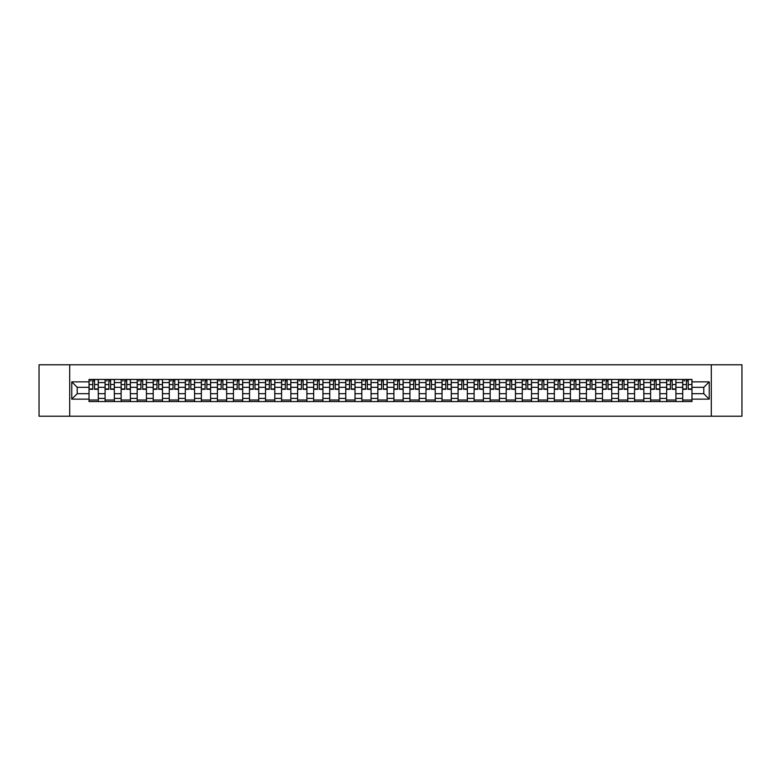 <?xml version="1.0" encoding="UTF-8"?>
<svg xmlns="http://www.w3.org/2000/svg" width="781" height="781" viewBox="0 0 781 781"><rect width="100%" height="100%" fill="white"/><g stroke="black" fill="none" stroke-linecap="round" stroke-linejoin="round"><path stroke-width="1.17" d="M711.296 416.214L741.95 416.214L741.95 364.786L39.05 364.786L39.05 416.214L711.296 416.214L711.296 364.786M105.084 401.561L105.084 382.583L98.289 382.583L98.289 401.561M98.289 382.583L98.289 379.439M105.084 382.583L105.084 379.439M114.338 379.439L114.338 401.561M121.123 401.561L121.123 379.439M130.388 379.439L130.388 401.561M137.173 401.561L137.173 379.439M146.428 379.439L146.428 401.561M153.213 401.561L153.213 379.439M162.477 379.439L162.477 401.561M169.262 401.561L169.262 379.439M178.517 379.439L178.517 401.561M185.312 401.561L185.312 379.439M194.567 379.439L194.567 401.561M201.352 401.561L201.352 379.439M210.606 379.439L210.606 401.561M217.401 401.561L217.401 379.439M226.656 379.439L226.656 401.561M233.441 401.561L233.441 379.439M242.696 379.439L242.696 401.561M249.49 401.561L249.49 379.439M258.745 379.439L258.745 401.561M265.53 401.561L265.53 379.439M274.785 379.439L274.785 401.561M281.58 401.561L281.58 379.439M290.835 379.439L290.835 401.561M297.62 401.561L297.62 379.439M306.884 379.439L306.884 401.561M313.669 401.561L313.669 379.439M322.924 379.439L322.924 401.561M329.709 401.561L329.709 379.439M338.974 379.439L338.974 401.561M345.758 401.561L345.758 379.439M355.013 379.439L355.013 401.561M361.808 401.561L361.808 379.439M371.063 379.439L371.063 401.561M377.848 401.561L377.848 379.439M387.103 379.439L387.103 401.561M393.897 401.561L393.897 379.439M403.152 379.439L403.152 401.561M409.937 401.561L409.937 379.439M419.192 379.439L419.192 401.561M425.987 401.561L425.987 379.439M435.242 379.439L435.242 401.561M442.026 401.561L442.026 379.439M451.291 379.439L451.291 401.561M458.076 401.561L458.076 379.439M467.331 379.439L467.331 401.561M474.116 401.561L474.116 379.439M483.38 379.439L483.38 401.561M490.165 401.561L490.165 379.439M499.42 379.439L499.42 401.561M506.215 401.561L506.215 379.439M515.47 379.439L515.47 401.561M522.255 401.561L522.255 379.439M531.51 379.439L531.51 401.561M538.304 401.561L538.304 379.439M547.559 379.439L547.559 401.561M554.344 401.561L554.344 379.439M563.599 379.439L563.599 401.561M570.394 401.561L570.394 379.439M579.648 379.439L579.648 401.561M586.433 401.561L586.433 379.439M595.688 379.439L595.688 401.561M602.483 401.561L602.483 379.439M611.738 379.439L611.738 401.561M618.523 401.561L618.523 379.439M627.787 379.439L627.787 401.561M634.572 401.561L634.572 379.439M643.827 379.439L643.827 401.561M650.612 401.561L650.612 379.439M659.877 379.439L659.877 401.561M666.662 401.561L666.662 379.439M675.916 379.439L675.916 401.561M682.711 401.561L682.711 379.439M682.711 393.692L675.916 393.692M666.662 393.692L659.877 393.692M650.612 393.692L643.827 393.692M634.572 393.692L627.787 393.692M618.523 393.692L611.738 393.692M602.483 393.692L595.688 393.692M586.433 393.692L579.648 393.692M570.394 393.692L563.599 393.692M554.344 393.692L547.559 393.692M538.304 393.692L531.51 393.692M522.255 393.692L515.47 393.692M506.215 393.692L499.42 393.692M490.165 393.692L483.38 393.692M474.116 393.692L467.331 393.692M458.076 393.692L451.291 393.692M442.026 393.692L435.242 393.692M425.987 393.692L419.192 393.692M409.937 393.692L403.152 393.692M393.897 393.692L387.103 393.692M377.848 393.692L371.063 393.692M361.808 393.692L355.013 393.692M345.758 393.692L338.974 393.692M329.709 393.692L322.924 393.692M313.669 393.692L306.884 393.692M297.62 393.692L290.835 393.692M281.58 393.692L274.785 393.692M265.53 393.692L258.745 393.692M249.49 393.692L242.696 393.692M233.441 393.692L226.656 393.692M217.401 393.692L210.606 393.692M201.352 393.692L194.567 393.692M185.312 393.692L178.517 393.692M169.262 393.692L162.477 393.692M153.213 393.692L146.428 393.692M137.173 393.692L130.388 393.692M121.123 393.692L114.338 393.692M105.084 393.692L98.289 393.692M682.711 387.308L675.916 387.308M666.662 387.308L659.877 387.308M650.612 387.308L643.827 387.308M634.572 387.308L627.787 387.308M618.523 387.308L611.738 387.308M602.483 387.308L595.688 387.308M586.433 387.308L579.648 387.308M570.394 387.308L563.599 387.308M554.344 387.308L547.559 387.308M538.304 387.308L531.51 387.308M522.255 387.308L515.47 387.308M506.215 387.308L499.42 387.308M490.165 387.308L483.38 387.308M474.116 387.308L467.331 387.308M458.076 387.308L451.291 387.308M442.026 387.308L435.242 387.308M425.987 387.308L419.192 387.308M409.937 387.308L403.152 387.308M393.897 387.308L387.103 387.308M377.848 387.308L371.063 387.308M361.808 387.308L355.013 387.308M345.758 387.308L338.974 387.308M329.709 387.308L322.924 387.308M313.669 387.308L306.884 387.308M297.62 387.308L290.835 387.308M281.58 387.308L274.785 387.308M265.53 387.308L258.745 387.308M249.49 387.308L242.696 387.308M233.441 387.308L226.656 387.308M217.401 387.308L210.606 387.308M201.352 387.308L194.567 387.308M185.312 387.308L178.517 387.308M169.262 387.308L162.477 387.308M153.213 387.308L146.428 387.308M137.173 387.308L130.388 387.308M121.123 387.308L114.338 387.308M105.084 387.308L98.289 387.308M77.212 393.692L89.034 393.692L89.034 387.308L77.212 387.308L77.212 393.692L71.754 399.14L71.754 381.86L89.034 381.86L89.034 387.308M691.966 387.308L691.966 393.692L703.788 393.692L703.788 387.308L691.966 387.308L691.966 379.439L89.034 379.439L89.034 381.86M691.966 381.86L709.246 381.86L709.246 399.14L691.966 399.14L691.966 393.692M89.034 393.692L89.034 401.561L691.966 401.561L691.966 399.14M89.034 399.14L71.754 399.14M69.704 416.214L69.704 364.786M98.289 400.018L89.034 400.018M92.793 380.982L94.54 380.982M114.338 400.018L105.084 400.018M108.832 380.982L110.58 380.982M130.388 400.018L121.123 400.018M124.882 380.982L126.629 380.982M146.428 400.018L137.173 400.018M140.922 380.982L142.679 380.982M162.477 400.018L153.213 400.018M156.971 380.982L158.719 380.982M178.517 400.018L169.262 400.018M173.021 380.982L174.768 380.982M194.567 400.018L185.312 400.018M189.061 380.982L190.808 380.982M210.606 400.018L201.352 400.018M205.11 380.982L206.858 380.982M226.656 400.018L217.401 400.018M221.15 380.982L222.897 380.982M242.696 400.018L233.441 400.018M237.199 380.982L238.947 380.982M258.745 400.018L249.49 400.018M253.239 380.982L254.987 380.982M274.785 400.018L265.53 400.018M269.289 380.982L271.036 380.982M290.835 400.018L281.58 400.018M285.329 380.982L287.076 380.982M306.884 400.018L297.62 400.018M301.378 380.982L303.126 380.982M322.924 400.018L313.669 400.018M317.418 380.982L319.175 380.982M338.974 400.018L329.709 400.018M333.467 380.982L335.215 380.982M355.013 400.018L345.758 400.018M349.517 380.982L351.265 380.982M371.063 400.018L361.808 400.018M365.557 380.982L367.304 380.982M387.103 400.018L377.848 400.018M381.606 380.982L383.354 380.982M403.152 400.018L393.897 400.018M397.646 380.982L399.394 380.982M419.192 400.018L409.937 400.018M413.696 380.982L415.443 380.982M435.242 400.018L425.987 400.018M429.735 380.982L431.483 380.982M451.291 400.018L442.026 400.018M445.785 380.982L447.533 380.982M467.331 400.018L458.076 400.018M461.825 380.982L463.582 380.982M483.38 400.018L474.116 400.018M477.874 380.982L479.622 380.982M499.42 400.018L490.165 400.018M493.924 380.982L495.671 380.982M515.47 400.018L506.215 400.018M509.964 380.982L511.711 380.982M531.51 400.018L522.255 400.018M526.013 380.982L527.761 380.982M547.559 400.018L538.304 400.018M542.053 380.982L543.801 380.982M563.599 400.018L554.344 400.018M558.103 380.982L559.85 380.982M579.648 400.018L570.394 400.018M574.142 380.982L575.89 380.982M595.688 400.018L586.433 400.018M590.192 380.982L591.939 380.982M611.738 400.018L602.483 400.018M606.232 380.982L607.979 380.982M627.787 400.018L618.523 400.018M622.281 380.982L624.029 380.982M643.827 400.018L634.572 400.018M638.321 380.982L640.078 380.982M659.877 400.018L650.612 400.018M654.371 380.982L656.118 380.982M675.916 400.018L666.662 400.018M670.42 380.982L672.168 380.982M691.966 400.018L682.711 400.018M686.46 380.982L688.207 380.982M71.754 381.86L77.212 387.308M703.788 393.692L709.246 399.14M703.788 387.308L709.246 381.86M94.54 389.319L94.54 379.546L98.24 379.546L98.24 389.319L94.54 389.319M92.793 380.884L94.54 380.884M90.43 380.884L91.143 380.884M96.034 379.546L89.093 379.546L89.093 389.319L92.793 389.319L92.793 379.546L91.299 379.546M110.58 389.319L110.58 379.546L114.29 379.546L114.29 389.319L110.58 389.319M108.832 380.884L110.58 380.884M106.47 380.884L107.192 380.884M112.073 379.546L105.132 379.546L105.132 389.319L108.832 389.319L108.832 379.546L107.348 379.546M126.629 389.319L126.629 379.546L130.329 379.546L130.329 389.319L126.629 389.319M124.882 380.884L126.629 380.884M122.519 380.884L123.232 380.884M128.123 379.546L121.182 379.546L121.182 389.319L124.882 389.319L124.882 379.546L123.388 379.546M142.679 389.319L142.679 379.546L146.379 379.546L146.379 389.319L142.679 389.319M140.922 380.884L142.679 380.884M138.559 380.884L139.282 380.884M144.163 379.546L137.222 379.546L137.222 389.319L140.922 389.319L140.922 379.546L139.438 379.546M158.719 389.319L158.719 379.546L162.419 379.546L162.419 389.319L158.719 389.319M156.971 380.884L158.719 380.884M154.609 380.884L155.321 380.884M160.212 379.546L153.271 379.546L153.271 389.319L156.971 389.319L156.971 379.546L155.478 379.546M174.768 389.319L174.768 379.546L178.468 379.546L178.468 389.319L174.768 389.319M173.021 380.884L174.768 380.884M170.649 380.884L171.371 380.884M176.252 379.546L169.311 379.546L169.311 389.319L173.021 389.319L173.021 379.546L171.527 379.546M190.808 389.319L190.808 379.546L194.508 379.546L194.508 389.319L190.808 389.319M189.061 380.884L190.808 380.884M186.698 380.884L187.42 380.884M192.302 379.546L185.361 379.546L185.361 389.319L189.061 389.319L189.061 379.546L187.567 379.546M206.858 389.319L206.858 379.546L210.558 379.546L210.558 389.319L206.858 389.319M205.11 380.884L206.858 380.884M202.738 380.884L203.46 380.884M208.351 379.546L201.4 379.546L201.4 389.319L205.11 389.319L205.11 379.546L203.616 379.546M222.897 389.319L222.897 379.546L226.607 379.546L226.607 389.319L222.897 389.319M221.15 380.884L222.897 380.884M218.787 380.884L219.51 380.884M224.391 379.546L217.45 379.546L217.45 389.319L221.15 389.319L221.15 379.546L219.656 379.546M238.947 389.319L238.947 379.546L242.647 379.546L242.647 389.319L238.947 389.319M237.199 380.884L238.947 380.884M234.827 380.884L235.55 380.884M240.441 379.546L233.49 379.546L233.49 389.319L237.199 389.319L237.199 379.546L235.706 379.546M254.987 389.319L254.987 379.546L258.696 379.546L258.696 389.319L254.987 389.319M253.239 380.884L254.987 380.884M250.877 380.884L251.599 380.884M256.48 379.546L249.539 379.546L249.539 389.319L253.239 389.319L253.239 379.546L251.755 379.546M271.036 389.319L271.036 379.546L274.736 379.546L274.736 389.319L271.036 389.319M269.289 380.884L271.036 380.884M266.926 380.884L267.639 380.884M272.53 379.546L265.589 379.546L265.589 389.319L269.289 389.319L269.289 379.546L267.795 379.546M287.076 389.319L287.076 379.546L290.786 379.546L290.786 389.319L287.076 389.319M285.329 380.884L287.076 380.884M282.966 380.884L283.688 380.884M288.57 379.546L281.629 379.546L281.629 389.319L285.329 389.319L285.329 379.546L283.845 379.546M303.126 389.319L303.126 379.546L306.826 379.546L306.826 389.319L303.126 389.319M301.378 380.884L303.126 380.884M299.016 380.884L299.728 380.884M304.619 379.546L297.678 379.546L297.678 389.319L301.378 389.319L301.378 379.546L299.884 379.546M319.175 389.319L319.175 379.546L322.875 379.546L322.875 389.319L319.175 389.319M317.418 380.884L319.175 380.884M315.055 380.884L315.778 380.884M320.659 379.546L313.718 379.546L313.718 389.319L317.418 389.319L317.418 379.546L315.934 379.546M335.215 389.319L335.215 379.546L338.915 379.546L338.915 389.319L335.215 389.319M333.467 380.884L335.215 380.884M331.105 380.884L331.818 380.884M336.709 379.546L329.767 379.546L329.767 389.319L333.467 389.319L333.467 379.546L331.974 379.546M351.265 389.319L351.265 379.546L354.964 379.546L354.964 389.319L351.265 389.319M349.517 380.884L351.265 380.884M347.145 380.884L347.867 380.884M352.748 379.546L345.807 379.546L345.807 389.319L349.517 389.319L349.517 379.546L348.023 379.546M367.304 389.319L367.304 379.546L371.014 379.546L371.014 389.319L367.304 389.319M365.557 380.884L367.304 380.884M363.194 380.884L363.917 380.884M368.798 379.546L361.857 379.546L361.857 389.319L365.557 389.319L365.557 379.546L364.063 379.546M383.354 389.319L383.354 379.546L387.054 379.546L387.054 389.319L383.354 389.319M381.606 380.884L383.354 380.884M379.234 380.884L379.956 380.884M384.848 379.546L377.897 379.546L377.897 389.319L381.606 389.319L381.606 379.546L380.113 379.546M399.394 389.319L399.394 379.546L403.103 379.546L403.103 389.319L399.394 389.319M397.646 380.884L399.394 380.884M395.284 380.884L396.006 380.884M400.887 379.546L393.946 379.546L393.946 389.319L397.646 389.319L397.646 379.546L396.152 379.546M415.443 389.319L415.443 379.546L419.143 379.546L419.143 389.319L415.443 389.319M413.696 380.884L415.443 380.884M411.323 380.884L412.046 380.884M416.937 379.546L409.986 379.546L409.986 389.319L413.696 389.319L413.696 379.546L412.202 379.546M431.483 389.319L431.483 379.546L435.193 379.546L435.193 389.319L431.483 389.319M429.735 380.884L431.483 380.884M427.373 380.884L428.095 380.884M432.977 379.546L426.035 379.546L426.035 389.319L429.735 389.319L429.735 379.546L428.252 379.546M447.533 389.319L447.533 379.546L451.233 379.546L451.233 389.319L447.533 389.319M445.785 380.884L447.533 380.884M443.423 380.884L444.135 380.884M449.026 379.546L442.085 379.546L442.085 389.319L445.785 389.319L445.785 379.546L444.291 379.546M463.582 389.319L463.582 379.546L467.282 379.546L467.282 389.319L463.582 389.319M461.825 380.884L463.582 380.884M459.462 380.884L460.185 380.884M465.066 379.546L458.125 379.546L458.125 389.319L461.825 389.319L461.825 379.546L460.341 379.546M479.622 389.319L479.622 379.546L483.322 379.546L483.322 389.319L479.622 389.319M477.874 380.884L479.622 380.884M475.512 380.884L476.225 380.884M481.116 379.546L474.174 379.546L474.174 389.319L477.874 389.319L477.874 379.546L476.381 379.546M495.671 389.319L495.671 379.546L499.371 379.546L499.371 389.319L495.671 389.319M493.924 380.884L495.671 380.884M491.552 380.884L492.274 380.884M497.155 379.546L490.214 379.546L490.214 389.319L493.924 389.319L493.924 379.546L492.43 379.546M511.711 389.319L511.711 379.546L515.411 379.546L515.411 389.319L511.711 389.319M509.964 380.884L511.711 380.884M507.601 380.884L508.314 380.884M513.205 379.546L506.264 379.546L506.264 389.319L509.964 389.319L509.964 379.546L508.47 379.546M527.761 389.319L527.761 379.546L531.461 379.546L531.461 389.319L527.761 389.319M526.013 380.884L527.761 380.884M523.641 380.884L524.363 380.884M529.245 379.546L522.304 379.546L522.304 389.319L526.013 389.319L526.013 379.546L524.52 379.546M543.801 389.319L543.801 379.546L547.51 379.546L547.51 389.319L543.801 389.319M542.053 380.884L543.801 380.884M539.691 380.884L540.413 380.884M545.294 379.546L538.353 379.546L538.353 389.319L542.053 389.319L542.053 379.546L540.559 379.546M559.85 389.319L559.85 379.546L563.55 379.546L563.55 389.319L559.85 389.319M558.103 380.884L559.85 380.884M555.73 380.884L556.453 380.884M561.344 379.546L554.393 379.546L554.393 389.319L558.103 389.319L558.103 379.546L556.609 379.546M575.89 389.319L575.89 379.546L579.6 379.546L579.6 389.319L575.89 389.319M574.142 380.884L575.89 380.884M571.78 380.884L572.502 380.884M577.384 379.546L570.442 379.546L570.442 389.319L574.142 389.319L574.142 379.546L572.649 379.546M591.939 389.319L591.939 379.546L595.639 379.546L595.639 389.319L591.939 389.319M590.192 380.884L591.939 380.884M587.82 380.884L588.542 380.884M593.433 379.546L586.492 379.546L586.492 389.319L590.192 389.319L590.192 379.546L588.698 379.546M607.979 389.319L607.979 379.546L611.689 379.546L611.689 389.319L607.979 389.319M606.232 380.884L607.979 380.884M603.869 380.884L604.592 380.884M609.473 379.546L602.532 379.546L602.532 389.319L606.232 389.319L606.232 379.546L604.748 379.546M624.029 389.319L624.029 379.546L627.729 379.546L627.729 389.319L624.029 389.319M622.281 380.884L624.029 380.884M619.919 380.884L620.631 380.884M625.522 379.546L618.581 379.546L618.581 389.319L622.281 389.319L622.281 379.546L620.788 379.546M640.078 389.319L640.078 379.546L643.778 379.546L643.778 389.319L640.078 389.319M638.321 380.884L640.078 380.884M635.959 380.884L636.681 380.884M641.562 379.546L634.621 379.546L634.621 389.319L638.321 389.319L638.321 379.546L636.837 379.546M656.118 389.319L656.118 379.546L659.818 379.546L659.818 389.319L656.118 389.319M654.371 380.884L656.118 380.884M652.008 380.884L652.721 380.884M657.612 379.546L650.671 379.546L650.671 389.319L654.371 389.319L654.371 379.546L652.877 379.546M672.168 389.319L672.168 379.546L675.868 379.546L675.868 389.319L672.168 389.319M670.42 380.884L672.168 380.884M668.048 380.884L668.77 380.884M673.652 379.546L666.71 379.546L666.71 389.319L670.42 389.319L670.42 379.546L668.927 379.546M688.207 389.319L688.207 379.546L691.907 379.546L691.907 389.319L688.207 389.319M686.46 380.884L688.207 380.884M684.097 380.884L684.81 380.884M689.701 379.546L682.76 379.546L682.76 389.319L686.46 389.319L686.46 379.546L684.966 379.546M666.662 382.583L659.877 382.583M650.612 382.583L643.827 382.583M634.572 382.583L627.787 382.583M618.523 382.583L611.738 382.583M602.483 382.583L595.688 382.583M586.433 382.583L579.648 382.583M570.394 382.583L563.599 382.583M554.344 382.583L547.559 382.583M538.304 382.583L531.51 382.583M522.255 382.583L515.47 382.583M506.215 382.583L499.42 382.583M490.165 382.583L483.38 382.583M474.116 382.583L467.331 382.583M458.076 382.583L451.291 382.583M442.026 382.583L435.242 382.583M425.987 382.583L419.192 382.583M409.937 382.583L403.152 382.583M393.897 382.583L387.103 382.583M377.848 382.583L371.063 382.583M361.808 382.583L355.013 382.583M345.758 382.583L338.974 382.583M329.709 382.583L322.924 382.583M313.669 382.583L306.884 382.583M297.62 382.583L290.835 382.583M281.58 382.583L274.785 382.583M265.53 382.583L258.745 382.583M249.49 382.583L242.696 382.583M233.441 382.583L226.656 382.583M217.401 382.583L210.606 382.583M201.352 382.583L194.567 382.583M185.312 382.583L178.517 382.583M169.262 382.583L162.477 382.583M153.213 382.583L146.428 382.583M137.173 382.583L130.388 382.583M121.123 382.583L114.338 382.583M682.711 382.583L675.916 382.583M666.662 398.417L659.877 398.417M650.612 398.417L643.827 398.417M634.572 398.417L627.787 398.417M618.523 398.417L611.738 398.417M602.483 398.417L595.688 398.417M586.433 398.417L579.648 398.417M570.394 398.417L563.599 398.417M554.344 398.417L547.559 398.417M538.304 398.417L531.51 398.417M522.255 398.417L515.47 398.417M506.215 398.417L499.42 398.417M490.165 398.417L483.38 398.417M474.116 398.417L467.331 398.417M458.076 398.417L451.291 398.417M442.026 398.417L435.242 398.417M425.987 398.417L419.192 398.417M409.937 398.417L403.152 398.417M393.897 398.417L387.103 398.417M377.848 398.417L371.063 398.417M361.808 398.417L355.013 398.417M345.758 398.417L338.974 398.417M329.709 398.417L322.924 398.417M313.669 398.417L306.884 398.417M297.62 398.417L290.835 398.417M281.58 398.417L274.785 398.417M265.53 398.417L258.745 398.417M249.49 398.417L242.696 398.417M233.441 398.417L226.656 398.417M217.401 398.417L210.606 398.417M201.352 398.417L194.567 398.417M185.312 398.417L178.517 398.417M169.262 398.417L162.477 398.417M153.213 398.417L146.428 398.417M137.173 398.417L130.388 398.417M121.123 398.417L114.338 398.417M105.084 398.417L98.289 398.417M682.711 398.417L675.916 398.417M94.54 388.967L98.24 388.967M94.54 384.545L98.24 384.545M89.093 388.967L92.793 388.967M89.093 384.545L92.793 384.545M110.58 388.967L114.29 388.967M110.58 384.545L114.29 384.545M105.132 388.967L108.832 388.967M105.132 384.545L108.832 384.545M126.629 388.967L130.329 388.967M126.629 384.545L130.329 384.545M121.182 388.967L124.882 388.967M121.182 384.545L124.882 384.545M142.679 388.967L146.379 388.967M142.679 384.545L146.379 384.545M137.222 388.967L140.922 388.967M137.222 384.545L140.922 384.545M158.719 388.967L162.419 388.967M158.719 384.545L162.419 384.545M153.271 388.967L156.971 388.967M153.271 384.545L156.971 384.545M174.768 388.967L178.468 388.967M174.768 384.545L178.468 384.545M169.311 388.967L173.021 388.967M169.311 384.545L173.021 384.545M190.808 388.967L194.508 388.967M190.808 384.545L194.508 384.545M185.361 388.967L189.061 388.967M185.361 384.545L189.061 384.545M206.858 388.967L210.558 388.967M206.858 384.545L210.558 384.545M201.4 388.967L205.11 388.967M201.4 384.545L205.11 384.545M222.897 388.967L226.607 388.967M222.897 384.545L226.607 384.545M217.45 388.967L221.15 388.967M217.45 384.545L221.15 384.545M238.947 388.967L242.647 388.967M238.947 384.545L242.647 384.545M233.49 388.967L237.199 388.967M233.49 384.545L237.199 384.545M254.987 388.967L258.696 388.967M254.987 384.545L258.696 384.545M249.539 388.967L253.239 388.967M249.539 384.545L253.239 384.545M271.036 388.967L274.736 388.967M271.036 384.545L274.736 384.545M265.589 388.967L269.289 388.967M265.589 384.545L269.289 384.545M287.076 388.967L290.786 388.967M287.076 384.545L290.786 384.545M281.629 388.967L285.329 388.967M281.629 384.545L285.329 384.545M303.126 388.967L306.826 388.967M303.126 384.545L306.826 384.545M297.678 388.967L301.378 388.967M297.678 384.545L301.378 384.545M319.175 388.967L322.875 388.967M319.175 384.545L322.875 384.545M313.718 388.967L317.418 388.967M313.718 384.545L317.418 384.545M335.215 388.967L338.915 388.967M335.215 384.545L338.915 384.545M329.767 388.967L333.467 388.967M329.767 384.545L333.467 384.545M351.265 388.967L354.964 388.967M351.265 384.545L354.964 384.545M345.807 388.967L349.517 388.967M345.807 384.545L349.517 384.545M367.304 388.967L371.014 388.967M367.304 384.545L371.014 384.545M361.857 388.967L365.557 388.967M361.857 384.545L365.557 384.545M383.354 388.967L387.054 388.967M383.354 384.545L387.054 384.545M377.897 388.967L381.606 388.967M377.897 384.545L381.606 384.545M399.394 388.967L403.103 388.967M399.394 384.545L403.103 384.545M393.946 388.967L397.646 388.967M393.946 384.545L397.646 384.545M415.443 388.967L419.143 388.967M415.443 384.545L419.143 384.545M409.986 388.967L413.696 388.967M409.986 384.545L413.696 384.545M431.483 388.967L435.193 388.967M431.483 384.545L435.193 384.545M426.035 388.967L429.735 388.967M426.035 384.545L429.735 384.545M447.533 388.967L451.233 388.967M447.533 384.545L451.233 384.545M442.085 388.967L445.785 388.967M442.085 384.545L445.785 384.545M463.582 388.967L467.282 388.967M463.582 384.545L467.282 384.545M458.125 388.967L461.825 388.967M458.125 384.545L461.825 384.545M479.622 388.967L483.322 388.967M479.622 384.545L483.322 384.545M474.174 388.967L477.874 388.967M474.174 384.545L477.874 384.545M495.671 388.967L499.371 388.967M495.671 384.545L499.371 384.545M490.214 388.967L493.924 388.967M490.214 384.545L493.924 384.545M511.711 388.967L515.411 388.967M511.711 384.545L515.411 384.545M506.264 388.967L509.964 388.967M506.264 384.545L509.964 384.545M527.761 388.967L531.461 388.967M527.761 384.545L531.461 384.545M522.304 388.967L526.013 388.967M522.304 384.545L526.013 384.545M543.801 388.967L547.51 388.967M543.801 384.545L547.51 384.545M538.353 388.967L542.053 388.967M538.353 384.545L542.053 384.545M559.85 388.967L563.55 388.967M559.85 384.545L563.55 384.545M554.393 388.967L558.103 388.967M554.393 384.545L558.103 384.545M575.89 388.967L579.6 388.967M575.89 384.545L579.6 384.545M570.442 388.967L574.142 388.967M570.442 384.545L574.142 384.545M591.939 388.967L595.639 388.967M591.939 384.545L595.639 384.545M586.492 388.967L590.192 388.967M586.492 384.545L590.192 384.545M607.979 388.967L611.689 388.967M607.979 384.545L611.689 384.545M602.532 388.967L606.232 388.967M602.532 384.545L606.232 384.545M624.029 388.967L627.729 388.967M624.029 384.545L627.729 384.545M618.581 388.967L622.281 388.967M618.581 384.545L622.281 384.545M640.078 388.967L643.778 388.967M640.078 384.545L643.778 384.545M634.621 388.967L638.321 388.967M634.621 384.545L638.321 384.545M656.118 388.967L659.818 388.967M656.118 384.545L659.818 384.545M650.671 388.967L654.371 388.967M650.671 384.545L654.371 384.545M672.168 388.967L675.868 388.967M672.168 384.545L675.868 384.545M666.71 388.967L670.42 388.967M666.71 384.545L670.42 384.545M688.207 388.967L691.907 388.967M688.207 384.545L691.907 384.545M682.76 388.967L686.46 388.967M682.76 384.545L686.46 384.545"/></g></svg>
